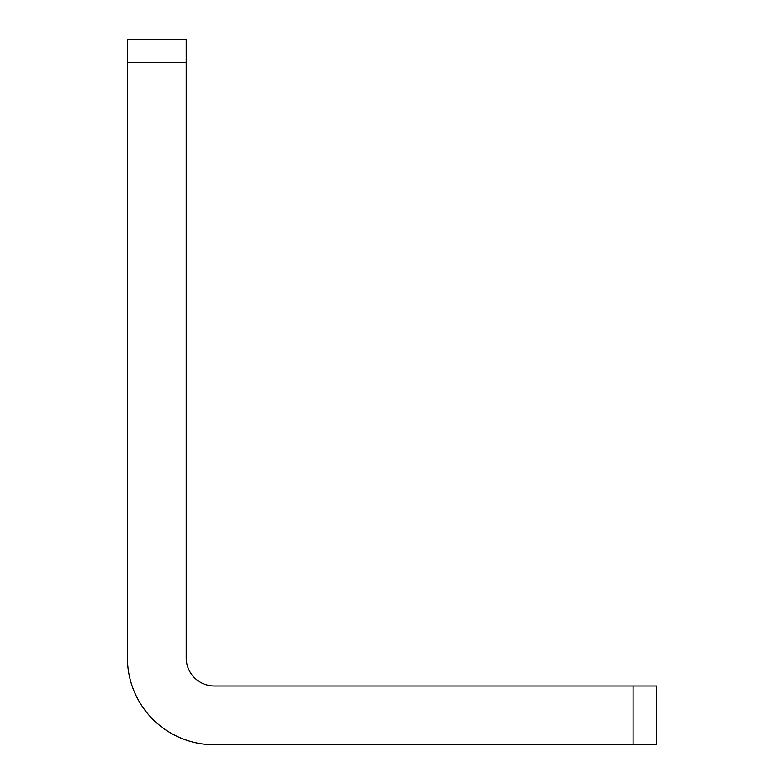 <?xml version="1.0" encoding="UTF-8"?>
<svg xmlns="http://www.w3.org/2000/svg" width="784" height="784" viewBox="0 0 784 784"><rect width="100%" height="100%" fill="white"/><g stroke="black" fill="none" stroke-linecap="round" stroke-linejoin="round"><path stroke-width="1.18" d="M186.2 39.2L186.2 657.776A28.224 28.224 0 0 0 214.424 686L656.6 686L656.6 744.8L214.424 744.8A87.024 87.024 0 0 1 127.4 657.776L127.4 39.2L186.2 39.2M186.2 62.72L127.4 62.72M633.08 744.8L633.08 686"/></g></svg>
